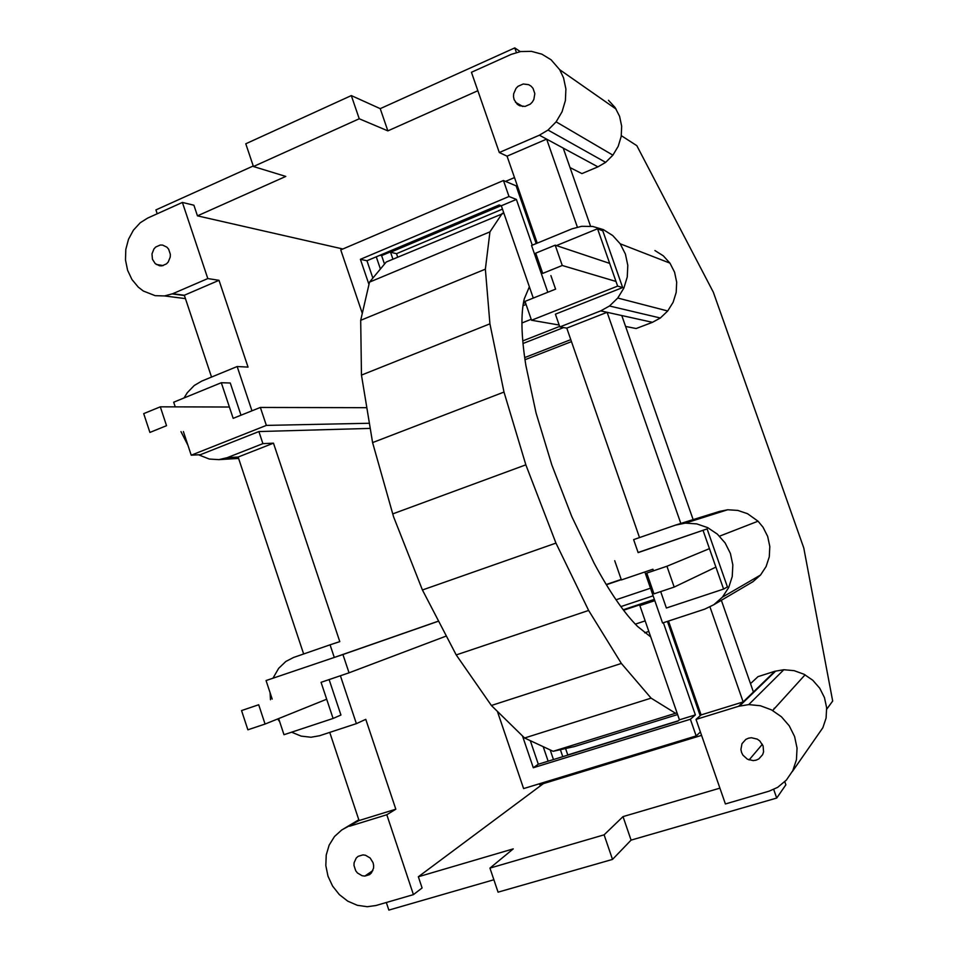 <?xml version="1.0" encoding="UTF-8"?>
<svg xmlns="http://www.w3.org/2000/svg" width="958" height="958" viewBox="0 0 958 958"><rect width="100%" height="100%" fill="white"/><g stroke="black" fill="none" stroke-linecap="round" stroke-linejoin="round"><path stroke-width="1.44" d="M677.067 712.968L675.546 713.267L651.093 698.143L621.359 663.439L588.631 610.45L555.951 543.102L422.43 589.984L456.212 654.925L491.382 705.483L524.577 737.995L553.125 751.3L574.501 746.545L677.617 714.548M422.43 589.984L393.546 516.721L372.59 442.596L361.465 375.093L360.699 320.307L369.513 282.119L386.23 262.001L503.884 213.191M650.721 636.926L637.681 626.544C631.118 620.065 624.137 611.467 616.736 600.774C609.324 590.008 601.78 577.482 594.116 563.184L571.782 516.542L551.808 464.881L536.061 412.982L525.894 365.549C523.535 350.879 522.23 337.899 521.978 326.594C521.751 315.326 522.517 306.081 524.277 298.86L529.367 286.777M555.951 543.102L525.846 464.834L503.992 392.061L489.921 323.828L485.371 269.162L489.945 231.86L502.351 213.251M489.945 231.86L369.513 282.119M485.371 269.162L360.699 320.307M489.921 323.828L361.465 375.093M503.992 392.061L372.59 442.596M525.846 464.834L392.744 513.895M588.631 610.45L456.212 654.925M621.359 663.439L491.382 705.483M651.093 698.143L524.577 737.995M675.546 713.267L553.125 751.3M258.696 704.753L265.067 724.056L247.882 729.804L241.548 710.573L258.696 704.753M265.067 724.056L326.678 699.22M160.309 406.827L143.7 413.628L149.903 432.429L166.536 425.687L160.309 406.827L229.393 407.018M562.262 265.486L555.197 245.176L535.714 253.151L542.731 273.389L562.262 265.486L615.994 281.448M555.197 245.176L609.671 263.39M674.181 587.074L666.936 566.25L646.77 573.088L653.979 593.84L674.181 587.074L715.901 567.112M666.936 566.25L709.447 548.635M769.13 791.152L777.656 787.356L786.374 780.075L792.793 770.663L796.433 759.742L797.056 748.09L794.589 736.51L789.236 725.805L781.357 716.716L771.513 709.878L760.377 705.747L748.749 704.597L738.654 706.274L696.023 719.41L725.41 803.966L769.13 791.152M621.323 135.677L636.819 145.664L713.339 292.214L803.774 547.952L832.682 701.04L826.73 709.183M570.034 167.578L581.913 173.602L597.936 166.86L539.39 135.198L548.024 130.048L605.648 162.357L597.936 166.86M677.474 524.577L719.566 511.404L680.827 523.439L607.109 312.296L566.777 328.115L559.831 326.941L600.69 310.883L609.504 305.997L660.325 318.008L652.47 322.319L636.148 328.522L625.586 326.45M748.749 704.597L783.848 669.726L774.878 671.259L758.018 676.635L750.497 683.629M719.913 788.147L623.023 816.611L631.082 840.118L776.71 798.05L785.871 784.806L784.806 781.752M652.47 322.319L600.69 310.883M608.486 100.303L615.084 107.488L619.587 116.313L621.67 126.193L621.203 136.431L618.209 146.311L612.892 155.16L605.648 162.357M548.024 130.048L556.119 121.846L562.047 111.799L565.388 100.59L565.903 88.998L563.543 77.826L559.688 69.695L551.09 59.791L541.869 54.163L531.462 51.361L520.601 51.552L511.189 54.378L471.444 72.281L499.298 152.526L539.39 135.198M517.272 104.254L519.619 105.715L525.068 106.434L530.277 104.147L532.337 102.039L533.846 99.464L534.827 93.621L533.031 88.352L531.055 86.148L528.696 84.687L523.236 83.993L518.038 86.292L515.991 88.411L513.644 93.848L513.524 96.794L514.123 99.644L517.272 104.254M253.259 165.974L155.926 209.91L157.22 213.778M520.302 51.648L514.793 47.9L380.23 108.649L351.311 95.584L245.775 143.784L253.439 166.524L359.238 118.768L387.858 130.875L477.85 90.723M253.439 166.524L285.783 176.428L197.456 215.849L193.899 205.216L182.391 202.437L207.802 278.562L219.011 280.311L248.038 367.106L237.165 366.531L251.954 410.814M183.397 431.555L191.217 455.194L200.438 454.691L258.888 431.555L370.243 428.394M258.888 431.555L262.911 443.638L273.473 443.171L339.791 641.62L330.067 644.818L334.282 657.439M334.845 657.26L438.596 621.071M340.401 675.761L356.388 723.637L319.553 735.744L310.991 737.241L301.159 736.115L291.615 732.187M395.822 809.199L359.058 820.551L341.755 829.951L334.462 836.562L329.157 845.112L326.223 855.015L325.828 865.613L327.995 876.211L332.594 886.09L339.324 894.592L347.718 901.131L357.238 905.274L367.237 906.723L375.955 905.514L413.425 894.628L386.804 814.743L395.822 809.199L365.776 719.35L356.388 723.637M413.425 894.628L422.095 887.97L418.347 876.762L543.414 783.596M197.456 215.849L342.856 248.984M524.996 359.717L571.471 341.623M524.685 357.597L570.776 339.635M240.997 415.209L230.267 383.008L221.298 382.721L233.165 418.347L260.36 407.449L266.36 425.4L369.405 423.256M260.36 407.449L366.842 407.689M191.217 455.194L266.36 425.4M221.298 382.721L173.685 402.204L175.23 406.875M237.165 366.531L201.743 381.092L194.258 385.487L187.313 392.684L183.996 397.977M180.978 431.615L187.924 445.254M198.534 454.799L209.311 459.05L218.867 459.636L227.19 457.685L262.911 443.638M303.65 653.979L238.135 457.038L227.19 457.685M226.507 457.84L238.183 457.146M211.538 377.069L184.319 295.256L172.715 293.723L164.537 295.938L155.148 295.663L143.353 291.04L138.287 287.137L131.941 279.497L127.582 270.228L125.486 259.965L125.809 249.403L128.516 239.237L133.437 230.136L140.251 222.747L147.592 218.113L182.391 202.437M172.715 293.723L207.802 278.562M168.249 261.977L170.249 256.995L170.332 254.265L168.644 249.212L166.991 247.236L162.632 245.08L160.214 245.032L155.735 247.02L153.963 248.912L151.987 253.882L152.442 259.259L155.22 263.618L159.567 265.785L161.986 265.845L166.476 263.869L168.249 261.977M172.057 293.902L184.415 295.531M238.135 457.038L273.473 443.171M620.868 606.606L653.128 595.816M349.61 826.215L386.804 814.743M371.381 872.977L373.536 868.211L373.632 865.457L373.069 862.715L370.123 857.973L365.489 855.243L362.914 854.895L358.124 856.344L356.232 858.033L354.089 862.787L353.993 865.529L355.741 870.81L357.478 873.001L362.112 875.732L364.83 876.091L369.477 874.666L371.381 872.977M343.742 828.778L358.807 819.773M218.867 459.636L238.602 458.427M623.023 816.611L604.103 834.837L489.945 868.104L513.249 848.872L418.347 876.762M631.082 840.118L612.509 859.41L604.103 834.837M501.046 205.683L390.565 252.253L392.936 259.187M502.459 209.107L396.516 253.678L390.565 252.253M396.516 253.678L397.714 257.187M278.646 718.584L283.987 734.714L333.085 718.452L340.94 715.039L329.121 679.581M272.192 699.089L266.061 680.551L330.33 658.793M330.067 644.818L293.555 657.475L285.843 661.463L278.682 668.301L273.018 678.132M270.096 692.742L270.479 699.735M277.688 718.967L279.688 721.745M329.744 732.391L359.058 820.551M266.061 680.551L342.928 654.53L349.047 672.815L446.38 636.004M438.632 621.131L342.928 654.53M380.23 108.649L387.858 130.875M351.311 95.584L359.238 118.768M668.504 621.047L701.1 714.919L696.023 719.41M660.685 591.601L666.385 608.019L723.589 589.074L727.421 586.931L707.1 528.9L638.136 552.61L633.621 539.617L675.45 525.128L685.353 523.128L696.777 523.894L707.699 527.642L717.374 534.145L725.122 542.947L730.403 553.449L732.834 564.921L732.235 576.56L728.679 587.565L722.404 597.169L713.854 604.714L704.753 609.132L662.565 622.999L644.854 571.974M566.777 328.115L639.513 537.582M622.652 287.556L617.623 286.107L597.553 228.758L602.81 230.878L622.652 287.556L555.4 314.176L559.831 326.941M609.504 305.997L617.766 298.034L623.838 288.142L627.262 276.994L627.801 265.366L625.418 254.074L620.197 243.799L612.737 235.56L603.336 229.609L592.739 226.459L581.662 226.304L572.058 228.818L531.558 245.476L547.796 292.262M577.375 227.142L546.647 139.114L507.057 156.166L537.258 243.128M507.057 156.166L499.298 152.526M550.898 275.593L555.592 289.136L525.008 301.387L531.522 320.247L559.161 325.025M617.623 286.107L531.522 320.247M597.553 228.758L556.418 245.595M707.1 528.9L638.088 552.491M386.325 902.508L388.852 910.1L493.873 879.755M653.32 570.405L652.913 569.232L621.383 579.937L614.725 560.705M774.878 671.259L738.654 706.274M709.974 606.905L743.157 701.939L701.1 714.919M723.589 589.074L703.04 530.337M522.493 735.948L533.307 767.741L690.383 719.254L696.167 735.936L700.394 731.996M650.494 588.2L616.054 599.78M621.287 579.674L606.378 584.727M497.382 711.363L523.607 788.59L696.167 735.936M523.343 303.423L525.415 302.596M690.383 719.254L695.376 714.908L663.379 622.736M700.19 715.722L667.439 621.395M530.289 740.654L538.312 764.233L677.977 721.075L679.438 719.829L639.884 605.624L645.464 602.929L623.574 610.234M639.884 605.624L654.805 600.654M623.227 609.767L654.362 599.373M550.179 749.922L553.461 759.55M543.198 746.665L548.144 761.203M539.426 783.764L539.761 784.722L701.567 735.373M645.165 620.892L635.322 624.137M699.999 715.171L701.076 714.836M523.02 343.503L563.579 327.576M533.283 298.07L501.309 205.778L499.166 204.976L366.962 260.744L372.866 278.083M501.309 205.778L516.386 199.432L508.997 196.498L360.4 259.319L368.962 284.49M366.962 260.744L360.4 259.319M536.169 243.583L516.111 185.852L503.453 180.523L340.749 249.882L362.304 313.374M333.085 718.452L321.062 682.324L349.047 672.815M680.827 523.439L675.45 525.128M621.203 579.434L606.246 584.512M741.983 743.695L740.917 749.443L741.54 752.389L742.893 755.12L747.396 759.203L753.204 760.604L756.125 760.149L758.796 758.952L762.64 754.665L763.574 751.874L763.095 745.935L759.73 740.869L757.215 739.109L751.383 737.732L748.473 738.199L745.815 739.408L741.983 743.695M774.256 708.202L773.789 709.303M792.302 771.621L822.85 727.745L826.083 718.093L826.646 707.806L824.467 697.604L819.737 688.203L812.755 680.228L804.025 674.252L794.17 670.672L783.848 669.726M739.468 706.142L775.609 671.139M773.705 789.428L776.71 798.05M660.325 318.008L667.714 310.991L673.127 302.273L676.192 292.441L676.683 282.179L674.576 272.216L670.001 263.211L663.295 255.822L654.925 250.541M516.494 52.786L514.793 47.9M617.766 298.034L667.714 310.991M685.353 523.128L727.661 509.764L719.566 511.404M164.537 295.938L185.445 298.621M648.817 631.442L644.698 632.795M560.394 749.683L562.777 756.676M713.854 604.714L752.928 581.71L760.532 575.028L766.113 566.525L769.286 556.802L769.813 546.527L767.669 536.408L762.999 527.163L758.041 521.2L747.527 513.704L737.816 510.41L727.661 509.764M722.404 597.169L760.532 575.028M679.438 719.829L695.376 714.908M533.307 767.741L538.312 764.233M184.319 295.256L219.011 280.311M565.579 748.533L567.771 754.94L678.336 720.775M693.137 519.595L621.778 315.541M612.509 859.41L498.064 892.161L489.945 868.104M508.997 196.498L503.453 180.523M532.265 245.188L516.386 199.432M522.781 340.904L559.64 326.403M521.93 322.978L531.199 319.301M519.895 193.121L518.805 193.588M380.003 255.247L381.619 255.618L384.505 264.085M500.519 205.491L381.619 255.618M520.577 198.689L521.667 198.222M514.494 177.577L505.537 181.397M522.996 305.686L526.062 304.452M376.266 256.828L380.422 268.994M563.22 148.083L590.523 226.16M753.419 691.999L721.35 600.295M556.119 121.846L612.892 155.16M559.688 69.695L616.15 109.116M522.793 106.506L515.464 102.267M163.231 265.582L156.286 264.456M372.842 870.594L364.83 876.091M772.687 710.525L805.079 674.815M762.364 744.27L749.096 759.945M620.197 243.799L669.929 263.127M719.53 536.169L758.041 521.2"/></g></svg>
